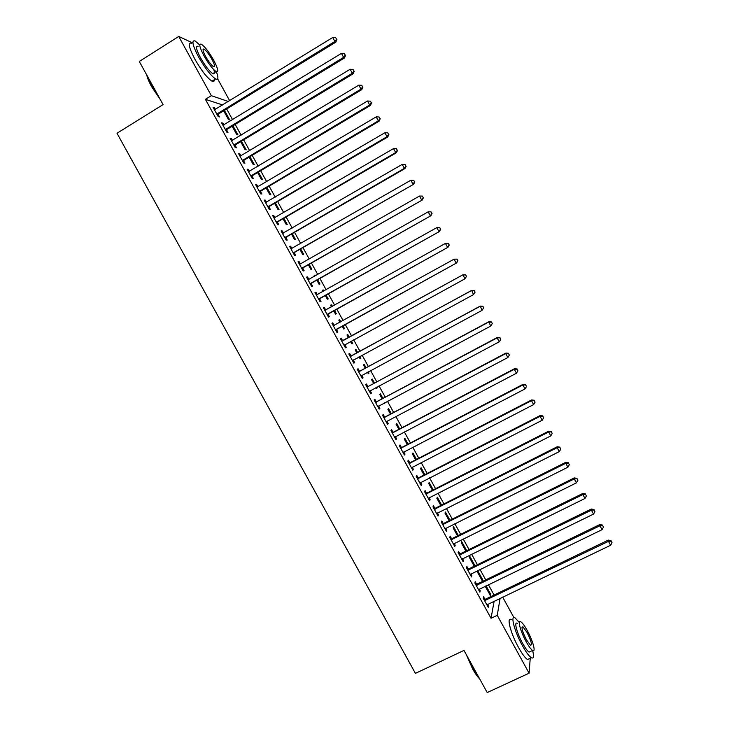 <?xml version="1.0" encoding="UTF-8"?>
<svg xmlns="http://www.w3.org/2000/svg" width="729" height="729" viewBox="0 0 729 729"><rect width="100%" height="100%" fill="white"/><g stroke="black" fill="none" stroke-linecap="round" stroke-linejoin="round"><path stroke-width="1.09" d="M494.071 595.046L488.366 584.667M485.733 579.883L479.983 569.431M477.386 564.702L471.599 554.195M469.029 549.52L463.207 538.941M460.673 534.321L454.814 523.677M452.308 519.121L446.412 508.405M443.943 503.912L438.011 493.123M435.568 488.685L429.6 477.832M427.185 473.458L421.18 462.541M418.801 458.213L412.76 447.232M410.418 442.968L404.331 431.914M402.016 427.704L395.902 416.587M393.624 412.432L387.464 401.251M385.222 397.159L379.025 385.905M376.811 381.868L370.578 370.542M368.391 366.578L362.131 355.178M359.971 351.269L353.665 339.805M351.551 335.951L345.227 324.46M343.095 320.578L336.798 309.132M334.62 305.178L328.351 293.787M326.145 289.777L319.913 278.432M317.671 274.359L311.465 263.078M309.187 258.941L303.009 247.705M300.694 243.504L294.552 232.332M292.201 228.059L286.087 216.941M283.699 212.613L277.612 201.541M275.197 197.149L269.138 186.141M266.686 181.676L260.654 170.723M258.166 166.194L252.17 155.295M249.646 150.703L243.686 139.859M241.126 135.202L235.185 124.413M232.587 119.693L226.683 108.958M502.627 597.069L513.899 617.554M217.643 78.841L229.671 100.73M530.238 658.26L529.099 673.195L487.209 692.55L463.972 650.414L415.421 673.368L116.995 133.252L163.077 104.602L139.294 61.464L178.733 36.45L192.31 42.783M477.814 570.88L477.495 572.192L482.361 581.04L482.662 579.701L477.814 570.88M476.556 584.075L475.208 581.624L474.871 583.018L479.882 592.13L480.201 590.709L479.29 589.05M465.667 550.696L466.487 550.295L461.63 541.465L461.247 542.658L465.877 551.069M466.487 550.295L466.323 550.851M459.881 553.776L458.523 551.324L458.122 552.591L463.152 561.722L463.535 560.419L462.55 558.633M449.975 520.287L445.419 512.004L444.982 513.098L449.164 520.697M443.177 523.431L441.829 520.98L441.364 522.137L446.394 531.277L446.841 530.083L445.793 528.179M433.245 489.87L429.199 482.516L428.698 483.5L432.434 490.28M426.465 493.059L425.107 490.599L424.579 491.647L429.618 500.796L430.128 499.72L429.017 497.688M416.487 459.407L412.96 452.991L412.395 453.866L415.676 459.826M409.725 462.642L408.368 460.181L407.775 461.111L412.824 470.278L413.398 469.312L412.213 467.161M399.711 428.916L396.694 423.431L396.075 424.196L398.909 429.335M392.967 432.197L391.61 429.727L390.954 430.538L396.002 439.715L396.64 438.867L395.391 436.589M382.916 398.38L380.41 393.833L379.736 394.489L382.114 398.809M385.167 402.472L384.639 403.41L384.356 402.9M376.191 401.706L374.834 399.237L374.114 399.939L379.171 409.124L379.873 408.386L378.551 405.989M366.095 367.817L364.117 364.208L363.37 364.755L365.293 368.245M368.282 371.781L369.002 373.102L368.282 373.676L367.48 372.218M359.397 371.179L358.03 368.71L357.246 369.293L362.313 378.488L363.078 377.868L361.712 375.399M346.995 334.985L347.797 334.538L346.995 334.976L348.462 337.645M347.797 334.538L349.264 337.208M351.378 341.063L352.69 343.441L351.907 343.915L350.576 341.5M340.361 338.611L341.218 338.147L340.361 338.611L345.428 347.815L346.266 347.314L344.899 344.844M341.218 338.147L342.575 340.616M330.656 305.287L331.458 304.84L330.592 305.169L331.54 306.9M331.458 304.84L332.342 306.453M334.511 310.399L336.361 313.752L335.513 314.117L333.709 310.846M323.521 308.012L324.369 307.538L323.457 307.893L328.533 317.115L329.426 316.723L328.059 314.245M324.369 307.538L325.735 310.016M314.299 275.553L315.092 275.106L314.172 275.325L314.6 276.1M315.092 275.106L315.393 275.653M317.634 279.726L320.004 284.028L319.102 284.283L316.842 280.173M306.663 277.385L307.51 276.902L306.526 277.138L311.611 286.369L312.568 286.096L311.21 283.617M307.51 276.902L308.859 279.353M300.74 249.008L303.638 254.275L302.663 254.412L299.947 249.464M289.787 246.712L290.625 246.229L289.586 246.338L294.671 255.578L295.692 255.432L294.325 252.945M290.625 246.229L291.91 248.553M283.818 218.253L287.244 224.477L286.215 224.505L283.025 218.718M272.883 216.003L273.73 215.511L272.619 215.511L277.703 224.76L278.797 224.732L277.43 222.245M273.73 215.511L274.942 217.716M266.887 187.471L270.833 194.643L269.739 194.561L266.094 187.936M255.961 185.257L256.799 184.756L255.624 184.637L260.727 193.905L261.884 193.987L260.508 191.499M256.799 184.756L257.948 186.843M249.919 156.644L254.403 164.781L253.245 164.59L249.136 157.118M239.021 154.466L239.859 153.965L238.62 153.728L243.723 163.004L244.944 163.205L243.568 160.717M239.859 153.965L240.944 155.933M232.223 126.381L232.824 125.853M233.016 125.898L237.955 134.874L236.734 134.573L232.159 126.254M222.063 123.648L222.892 123.137L221.589 122.782L226.701 132.067L227.986 132.396L226.61 129.899M222.892 123.137L223.912 124.987M222.737 104.985L205.405 99.335L491.036 618.283L494.144 601.133M213.57 108.22L214.408 107.71L213.059 107.3L218.181 116.585L219.502 116.968L218.126 114.471M214.408 107.71L215.383 109.496M223.994 111.409L224.778 110.936L223.903 110.662M224.778 110.936L229.717 119.911L228.478 119.556L223.666 110.808M230.546 139.066L231.375 138.556L230.1 138.264L235.212 147.54L236.469 147.805L235.093 145.308M231.375 138.556L232.423 140.46M241.436 141.216L246.174 149.837L244.999 149.582L240.652 141.69M247.496 169.866L248.334 169.365L247.122 169.192L252.225 178.459L253.419 178.605L252.043 176.108M248.334 169.365L249.446 171.397M258.403 172.062L262.622 179.717L261.501 179.58L257.619 172.527M264.427 200.63L265.265 200.138L264.126 200.074L269.22 209.332L270.341 209.36L268.974 206.872M265.265 200.138L266.45 202.288M275.352 202.872L279.043 209.569L277.977 209.542L274.56 203.327M281.339 231.357L282.178 230.874L281.102 230.929L286.187 240.178L287.253 240.087L285.886 237.599M282.178 230.874L283.426 233.134M292.283 233.635L295.436 239.376L294.443 239.467L291.491 234.1M298.225 262.048L299.072 261.565L298.061 261.738L303.146 270.978L304.139 270.769L302.772 268.29M299.072 261.565L300.384 263.953M306.116 260.681L306.909 260.226L306.116 260.69M309.187 264.372L311.821 269.156L310.882 269.347L308.394 264.818M315.101 292.703L315.949 292.229L314.992 292.52L320.077 301.742L321.006 301.414L319.639 298.936M315.949 292.229L317.306 294.707M322.482 290.424L323.275 289.978L322.382 290.251L323.075 291.5M323.275 289.978L323.867 291.053M326.073 295.063L328.187 298.899L327.312 299.2L325.28 295.509M331.95 323.321L332.798 322.847L331.914 323.257L336.98 332.47L337.846 332.023L336.488 329.554M332.798 322.847L334.155 325.325M338.83 320.14L339.623 319.694L338.794 320.077L340.006 322.282M339.623 319.694L340.808 321.844M342.94 325.726L344.525 328.606L343.714 329.025L342.138 326.164M350.986 355.907L349.628 353.428L348.808 353.957L353.875 363.16L354.668 362.595L353.31 360.126M357.684 352.517L355.952 349.382L355.187 349.874L356.882 352.954M359.834 356.426L360.855 358.276L360.099 358.805L359.033 356.864M367.799 386.452L366.432 383.973L365.685 384.62L370.742 393.806L371.471 393.131L370.122 390.671M374.506 383.108L372.264 379.025L371.553 379.627L373.704 383.536M376.729 387.135L377.157 387.91L376.465 388.548L375.918 387.564M384.584 416.952L383.226 414.491L382.534 415.248L387.591 424.424L388.256 423.631L386.971 421.298M391.318 413.653L388.557 408.641L387.91 409.352L390.507 414.081M401.351 447.424L399.993 444.963L399.374 445.829L404.413 454.996L405.023 454.094L403.802 451.88M408.103 444.171L404.832 438.211L404.24 439.04L407.292 444.59M418.1 477.859L416.742 475.39L416.186 476.383L421.225 485.541L421.763 484.521L420.615 482.425M424.87 474.643L421.08 467.754L420.551 468.683L424.059 475.062M434.821 508.25L433.473 505.789L432.971 506.892L438.011 516.041L438.484 514.902L437.409 512.943M441.61 505.079L437.318 497.269L436.844 498.299L440.799 505.489M451.533 538.613L450.176 536.152L449.747 537.373L454.778 546.504L455.188 545.256L454.176 543.415M458.341 535.487L453.529 526.739L453.119 527.887L457.52 535.888M468.218 568.93L466.87 566.479L466.496 567.809L471.517 576.931L471.873 575.573L470.925 573.851M473.759 565.403L474.579 565.002L469.722 556.172L469.376 557.43L474.224 566.251M474.579 565.002L474.26 566.233M484.885 599.22L483.537 596.769L483.227 598.208L488.248 607.321L488.53 605.845L487.655 604.25M485.833 585.888L485.614 586.945L490.48 595.784L490.745 594.39L486.024 585.797M529.099 673.195L497.251 615.322L500.103 598.281M491.036 618.283L497.251 615.322M205.405 99.335L211.328 95.681L178.733 36.45M228.396 101.513L211.328 95.681M345.409 347.788L346.266 347.314M351.888 343.888L352.69 343.441M353.82 363.06L354.668 362.595M360.044 358.714L360.855 358.276M362.222 378.333L363.078 377.868M368.2 373.53L369.002 373.102M370.624 393.587L371.471 393.131M376.346 388.347L377.157 387.91M379.016 408.841L379.873 408.386M384.493 403.146L385.304 402.718M387.4 424.087L388.256 423.631M395.783 439.314L396.64 438.867M404.167 454.541L405.023 454.094M412.532 469.749L413.398 469.312M420.906 484.958L421.763 484.521M429.263 500.158L430.128 499.72M437.619 515.339L438.484 514.902M445.975 530.521L446.841 530.083M454.322 545.684L455.188 545.256M462.66 560.838L463.535 560.419M470.998 575.992L471.873 575.573M479.336 591.128L480.201 590.709M481.851 580.102L482.662 579.701M487.665 606.264L488.53 605.845M489.924 594.791L490.745 594.39M217.452 113.414L218.773 113.806L335.823 42.145L334.921 41.453L216.795 114.079M336.543 39.248L335.668 37.653L336.543 39.248L334.921 41.453L332.752 37.48L214.444 109.806M218.773 113.806L217.488 115.337M335.823 42.145L336.898 39.521M335.668 37.653L332.752 37.48M225.972 128.896L227.257 129.233L344.489 57.974L343.623 57.354L225.316 129.562M345.236 55.131L344.361 53.545L345.236 55.131L343.623 57.354L341.445 53.381L222.965 125.288M227.257 129.233L225.972 130.755M344.489 57.974L345.573 55.386M344.361 53.545L341.445 53.381M234.483 144.378L235.749 144.652L353.146 73.802L352.317 73.246L233.836 145.035M353.92 71.005L353.055 69.419L353.92 71.005L352.317 73.246L350.148 69.273L231.485 140.761M235.749 144.652L234.456 146.165M353.146 73.802L354.248 71.232M353.055 69.419L350.148 69.273M160.316 99.6L151.614 86.66C149.044 81.958 147.404 78.039 146.702 74.905M147.222 75.852L151.851 86.332L159.259 97.677M199.782 44.998L195.162 40.979C191.326 39.84 192.465 45.189 198.607 57.008C205.186 68.435 210.854 75.734 215.593 78.923C218.363 80.126 218.618 77.721 216.376 71.697M191.572 43.248C187.69 42.136 188.811 47.494 194.944 59.304C201.523 70.722 207.2 78.003 211.975 81.156C213.551 81.94 214.335 81.457 214.326 79.707M213.825 69.72C214.918 73.155 214.572 74.458 212.795 73.638C209.378 71.333 205.296 66.075 200.566 57.864C196.156 49.362 195.326 45.517 198.097 46.328M203.929 55.759C208.658 63.979 212.722 69.255 216.121 71.579C218.864 72.362 218.026 68.526 213.615 60.07C208.931 51.914 204.867 46.638 201.404 44.241C198.662 43.412 199.509 47.248 203.929 55.759M211.929 59.322C208.904 54.055 206.289 50.656 204.065 49.125C202.298 48.597 202.844 51.066 205.687 56.543C208.731 61.837 211.346 65.227 213.551 66.74C215.31 67.25 214.773 64.781 211.929 59.322M479.664 678.863C477.495 676.767 475.135 673.432 472.592 668.867L466.36 654.733M467.435 656.683L473.012 668.857L479.19 678.006M519.321 622.466L515.048 617.891C510.027 614.383 514.419 631.405 522.438 645.721C526.083 652.227 529.044 656.237 531.341 657.749C533.701 658.898 534.111 656.474 532.589 650.468C536.262 652.956 532.826 640.445 527.213 630.457C524.607 625.774 522.465 622.876 520.816 621.764C517.216 619.231 520.46 631.514 526.21 641.775C528.826 646.468 530.958 649.357 532.598 650.459L529.072 652.1C527.413 651.015 525.281 648.127 522.657 643.434C516.916 633.191 513.717 620.889 517.335 623.404M511.284 619.677C506.227 616.187 510.555 633.237 518.565 647.534C522.201 654.031 525.181 658.041 527.495 659.535L529.628 658.551M530.575 651.398L529.072 652.1M527.04 632.426L522.912 626.822C521.071 627.022 522.228 631.314 526.393 639.716L530.512 645.311C532.343 645.056 531.186 640.764 527.04 632.426M242.994 159.842L244.224 160.061L361.803 89.621L361.001 89.12L242.347 160.508M362.605 86.879L361.739 85.293L362.605 86.879L361.001 89.12L358.832 85.147L239.996 156.234M244.224 160.061L242.93 161.574M361.803 89.621L362.914 87.079M361.739 85.293L358.832 85.147M251.505 175.297L252.699 175.452L370.45 105.423L369.685 104.985L250.849 175.953M371.28 102.734L370.414 101.149L371.28 102.734L369.685 104.985L367.516 101.021L248.498 171.689M252.699 175.452L251.405 176.965M370.45 105.423L371.58 102.907M370.414 101.149L367.516 101.021M260.007 190.743L261.164 190.843L379.089 121.214L378.369 120.841L259.351 191.399M379.946 118.581L379.08 116.995L379.946 118.581L378.369 120.841L376.2 116.886L257 187.134M261.164 190.843L259.87 192.347M379.089 121.214L380.237 118.736M379.08 116.995L376.2 116.886M268.5 206.189L269.63 206.225L387.728 137.006L387.035 136.697L267.844 206.836M388.612 134.418L387.746 132.833L388.612 134.418L387.035 136.697L384.866 132.733L265.502 202.571M269.63 206.225L268.327 207.719M387.728 137.006L388.885 134.546M387.746 132.833L384.866 132.733M276.993 221.616L278.086 221.598L396.357 152.78L395.701 152.534L276.337 222.263M397.278 150.247L396.412 148.661L397.278 150.247L395.701 152.534L393.542 148.57L273.986 218.007M278.086 221.598L276.783 223.083M396.357 152.78L397.533 150.347M396.412 148.661L393.542 148.57M285.476 237.034L286.543 236.952L404.987 168.545L404.367 168.363L284.82 237.681M405.925 166.057L405.06 164.481L405.925 166.057L404.367 168.363L402.198 164.399L282.478 233.426M286.543 236.952L285.23 238.438M404.987 168.545L406.171 166.139M405.06 164.481L402.198 164.399M293.96 252.444L413.607 184.3L293.295 253.091M414.573 181.867L413.707 180.291L414.573 181.867L413.024 184.173L410.855 180.227L290.953 248.835M294.99 252.307L293.678 253.783M413.607 184.3L414.81 181.922M413.707 180.291L410.855 180.227M302.435 267.844L422.228 200.047L301.77 268.491M423.221 197.668L422.355 196.083L423.221 197.668L421.672 199.983L419.512 196.037L299.883 264.171M303.428 267.643L302.116 269.119M299.4 264.18L300.12 264.089M422.228 200.047L423.44 197.696M422.355 196.083L419.512 196.037M310.9 283.235L430.839 215.784L310.244 283.873M431.86 213.451L430.994 211.875L431.86 213.451L430.31 215.784L428.151 211.838L308.558 279.499M311.866 282.98L310.554 284.447M307.838 279.508L308.777 279.398M430.839 215.784L432.06 213.451M430.994 211.875L428.151 211.838M319.366 298.617L439.441 231.512L318.701 299.255M440.489 229.225L438.958 231.567L436.799 227.621L439.824 227.63L440.489 229.225L439.824 227.63M316.368 295.008L436.799 227.621L439.623 227.648M320.295 298.307L318.983 299.765M316.268 294.826L317.388 294.698M439.441 231.512L440.68 229.207M327.831 313.989L448.043 247.231L327.166 314.627M449.119 244.999L447.588 247.35L445.428 243.404L448.435 243.377L449.119 244.999L448.435 243.377M324.824 310.381L445.428 243.404L448.253 243.422M328.724 313.616L327.412 315.074M324.697 310.144L326 309.989L325.098 310.344M448.043 247.231L449.301 244.953M336.279 329.353L456.636 262.932L335.613 329.982M457.739 260.754L456.217 263.114L454.058 259.178L457.047 259.114L457.739 260.754L457.047 259.114M333.281 325.745L454.058 259.178L456.873 259.178M337.144 328.925L335.832 330.374M333.117 325.444L334.629 325.262M456.636 262.932L457.903 260.681M466.505 276.409L465.649 274.833L466.505 276.409L464.838 278.879L344.061 345.336M466.35 276.501L464.838 278.879L463.079 274.705L343.459 340.397L341.536 340.735M341.728 341.09L462.687 274.933L465.494 274.924M345.309 344.389L344.243 345.655M465.649 274.833L463.079 274.705M475.108 292.119L474.242 290.552L475.108 292.119L473.458 294.625L352.508 360.673M474.962 292.238L473.458 294.625L471.663 290.397L351.879 355.679L349.947 356.016M350.175 356.435L471.299 290.689L474.105 290.661M353.529 359.853L352.654 360.937M474.242 290.552L471.663 290.397M483.701 307.82L482.835 306.253L483.701 307.82L482.069 310.363L360.946 376.009M483.573 307.966L482.069 310.363L480.247 306.08L360.281 370.961L358.349 371.289M358.613 371.772L479.919 306.426L482.707 306.399M361.821 375.271L361.055 376.21M482.835 306.253L480.247 306.08M492.285 323.521L491.428 321.945L492.285 323.521L490.672 326.091L369.375 391.327M492.175 323.685L490.672 326.091L488.822 321.744L368.683 386.233L366.751 386.561M367.052 387.099L488.521 322.163L491.31 322.118M370.104 390.68L369.457 391.473M491.428 321.945L488.822 321.744M375.471 402.417L497.123 337.882L499.274 341.81L377.804 406.645M375.143 401.816L377.084 401.488L497.388 337.409L497.123 337.882L499.903 337.819L500.768 339.395L499.903 337.819M378.378 406.08L377.85 406.727M500.003 337.636L497.388 337.409M499.274 341.81L500.768 339.395M383.901 417.717L505.726 353.592L507.876 357.52L386.58 421.553M383.536 417.061L385.477 416.742L505.953 353.055L505.726 353.592L508.496 353.519L509.352 355.087L508.496 353.519M508.587 353.31L505.953 353.055M507.876 357.52L509.352 355.087M392.32 433.017L514.319 369.293L516.46 373.221L394.644 437.245M391.92 432.297L393.86 431.987L514.51 368.701L514.319 369.293L517.08 369.211L517.936 370.779L517.08 369.211M517.153 368.974L514.51 368.701M516.46 373.221L517.936 370.779M400.731 448.308L522.903 384.985L525.053 388.912L403.055 452.527M400.303 447.524L402.244 447.214L523.067 384.329L522.903 384.985L525.664 384.894L526.52 386.461L525.664 384.894M525.718 384.63L523.067 384.329M525.053 388.912L526.52 386.461M409.142 463.58L531.487 400.668L533.628 404.586L411.466 467.799M408.677 462.742L410.618 462.441L531.614 399.948L531.487 400.668L534.229 400.558L535.086 402.126L534.229 400.558M534.275 400.276L531.614 399.948M533.628 404.586L535.086 402.126M417.544 478.853L540.061 416.341L542.203 420.259L419.868 483.072M417.043 477.951L418.993 477.65L540.153 415.566L540.061 416.341L542.804 416.223L543.661 417.79L542.804 416.223M542.832 415.913L540.153 415.566M542.203 420.259L543.661 417.79M425.936 494.116L548.627 432.005L550.769 435.915L428.26 498.326M425.408 493.15L427.358 492.859L548.691 431.167L548.627 432.005L551.361 431.869L552.217 433.436L551.361 431.869M551.388 431.532L548.691 431.167M550.769 435.915L552.217 433.436M434.329 509.361L557.193 447.661L559.334 451.57L436.653 513.571M433.773 508.341L435.723 508.049L557.22 446.759L557.193 447.661L559.918 447.515L560.774 449.073L559.918 447.515M559.927 447.15L557.22 446.759M559.334 451.57L560.774 449.073M442.722 524.607L565.759 463.298L567.891 467.207L445.036 528.817M442.12 523.522L444.079 523.24L565.75 462.341L565.759 463.298L568.474 463.143L569.331 464.701L568.474 463.143M568.465 462.76L565.75 462.341M567.891 467.207L569.331 464.701M451.105 539.834L574.306 478.935L576.448 482.844L453.42 544.044M450.476 538.695L452.436 538.412L574.27 477.914L574.306 478.935L577.022 478.762L577.878 480.329L577.022 478.762M577.004 478.352L574.27 477.914M576.448 482.844L577.878 480.329M459.48 555.061L582.863 494.554L584.995 498.463L461.794 559.261M458.814 553.858L460.783 553.584L582.79 493.478L582.863 494.554L585.56 494.371L586.417 495.939L585.56 494.371M585.533 493.943L582.79 493.478M584.995 498.463L586.417 495.939M467.854 570.269L591.401 510.172L593.543 514.073L470.169 574.47M467.161 569.012L469.121 568.738L591.301 509.024L591.401 510.172L594.099 509.972L594.955 511.539L594.099 509.972M594.053 509.516L591.301 509.024M593.543 514.073L594.955 511.539M476.219 585.478L599.94 525.773L602.072 529.673L478.534 589.679M475.49 584.148L477.459 583.893L599.803 524.57L599.94 525.773L602.628 525.573L603.484 527.131L602.628 525.573M602.573 525.09L599.803 524.57M602.072 529.673L603.484 527.131M484.585 600.669L608.478 541.365L610.61 545.265L486.89 604.87M483.819 599.284L485.787 599.028L608.305 540.107L608.478 541.365L611.157 541.146L612.005 542.704L611.157 541.146M611.084 540.645L608.305 540.107M610.61 545.265L612.005 542.704M216.96 113.861L218.29 114.253M225.48 129.343L226.774 129.671M234 144.816L235.257 145.089M242.511 160.28L243.741 160.498M251.013 175.735L252.207 175.889M259.515 191.18L260.681 191.28M268.008 206.617L269.138 206.653M276.501 222.044L277.594 222.026M284.984 237.463L286.05 237.381M293.468 252.872L294.498 252.735M301.943 268.272L302.936 268.072M310.408 283.663L311.374 283.408M316.632 294.972L317.233 294.78M318.874 299.045L319.803 298.726M327.33 314.409L328.232 314.035M333.554 325.708L334.429 325.298M335.787 329.772L336.652 329.344M342.001 341.063L342.84 340.589M342.621 340.871L343.459 340.397M344.234 345.127L345.072 344.635M350.439 356.408L351.26 355.88M351.068 356.217L351.879 355.679M352.672 360.463L353.483 359.916M358.887 371.744L359.661 371.152M359.506 371.553L360.281 370.961M361.11 375.799L361.693 375.344M367.316 387.072L368.063 386.425M367.945 386.88L368.683 386.233M375.745 402.39L376.465 401.679M376.374 402.198L377.084 401.488M384.174 417.69L384.857 416.924M384.794 417.507L385.477 416.742M392.594 432.99L393.241 432.169M393.213 432.807L393.86 431.987M401.005 448.28L401.624 447.396M401.624 448.098L402.244 447.214M409.416 463.562L409.999 462.623M410.035 463.38L410.618 462.441M417.817 478.825L418.373 477.832M418.446 478.652L418.993 477.65M426.21 494.089L426.738 493.032M426.839 493.916L427.358 492.859M434.602 509.343L435.095 508.231M435.231 509.161L435.723 508.049M442.995 524.579L443.451 523.413M443.624 524.406L444.079 523.24M451.379 539.815L451.807 538.585M452.007 539.642L452.436 538.412M459.753 555.042L460.154 553.758M460.382 554.869L460.783 553.584M468.127 570.251L468.492 568.912M468.756 570.087L469.121 568.738M476.493 585.46L476.83 584.057M477.131 585.287L477.459 583.893M484.858 600.65L485.159 599.192M485.487 600.486L485.787 599.028M215.593 78.923L211.975 81.156M212.795 73.638L216.121 71.579M203.017 49.782L204.065 49.125M531.341 657.749L527.495 659.535M521.964 627.277L522.912 626.822"/></g></svg>
